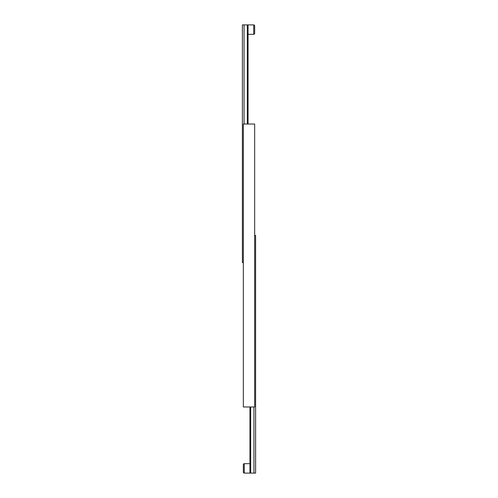 <?xml version="1.0" encoding="UTF-8"?>
<svg xmlns="http://www.w3.org/2000/svg" width="498" height="498" viewBox="0 0 498 498"><rect width="100%" height="100%" fill="white"/><g stroke="black" fill="none" stroke-linecap="round" stroke-linejoin="round"><path stroke-width="0.75" d="M249.946 463.669L244.281 463.669L244.281 473.1L249.946 473.1L249.946 406.978M244.281 463.669A0.946 0.946 0 0 0 243.341 464.609L243.341 472.154A0.946 0.946 0 0 0 244.281 473.1M253.936 406.978L253.936 473.1L255.605 473.1L255.605 235.417L254.659 235.417M253.936 473.1L250.668 473.1L250.668 406.978M250.668 473.1L249.946 473.1M254.659 406.978L254.659 124.021L243.341 124.021L243.341 406.978L254.659 406.978M248.054 34.331L253.719 34.331L253.719 24.9L248.054 24.9L248.054 124.021M253.719 34.331A0.946 0.946 0 0 0 254.659 33.391L254.659 25.846A0.946 0.946 0 0 0 253.719 24.9M244.064 124.021L244.064 24.9L242.395 24.9L242.395 262.583L243.341 262.583M244.064 24.9L247.332 24.9L247.332 124.021M247.332 24.9L248.054 24.9M254.659 31.791L254.659 30.708"/></g></svg>
